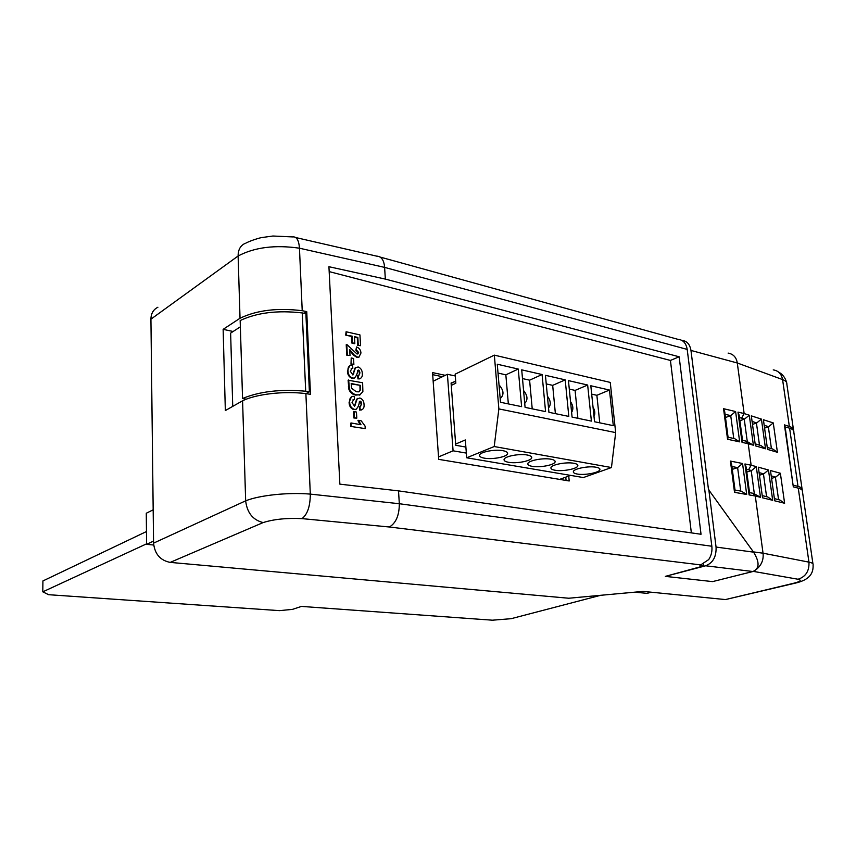 <?xml version="1.0" encoding="UTF-8"?>
<svg xmlns="http://www.w3.org/2000/svg" width="856" height="856" viewBox="0 0 856 856"><rect width="100%" height="100%" fill="white"/><g stroke="black" fill="none" stroke-linecap="round" stroke-linejoin="round"><path stroke-width="1.28" d="M753.569 552.152C759.764 562.199 759.54 568.652 752.895 571.519L705.686 565.784C713.005 562.884 716.461 556.646 716.055 547.059L753.569 552.152L708.49 489.557L690.963 350.436C689.893 344.23 686.854 340.881 681.847 340.378M752.895 571.519L712.556 581.609L665.347 576.377L703.825 565.87L703.621 564.179M705.686 565.784L665.347 576.377M708.789 489.461L716.055 547.059M753.376 551.885L763.038 553.19C763.734 559.599 761.615 564.917 756.683 569.144M727.386 599.114L793.426 583.321C800.446 581.577 801.986 580.218 798.06 579.245C805.764 576.709 809.402 571.005 808.952 562.135L763.038 553.19L755.292 496.009L749.096 494.907L749.599 492.992L746.1 466.937L744.945 463.973L751.129 465.204L748.208 443.697L742.045 442.381L742.559 440.594L739.135 415.096L737.99 412.1L744.132 413.555L737.284 362.987L690.963 350.436M724.775 599.5L643.102 591.4L568.737 598.237L170.205 562.392C160.265 560.423 154.722 554.003 153.566 543.143L245.661 500.835C259.486 495.217 288.376 492.189 310.311 494.105L399.324 503.724L711.839 546.235C712.363 551.168 711.325 555.619 708.715 559.578L699.962 565.399L703.825 565.87M442.402 376.726L432.687 374.639M566.083 480.462L565.763 477.167M445.238 375.335L432.548 372.595L438.711 459.362L569.208 480.976L568.737 476.096M691.359 532.871L670.43 360.44L329.175 271.598M354.555 377.999L352.094 378.352C349.045 377.143 347.504 374.703 347.44 371.044L349.623 365.758M358.91 375.431L359.434 373.323L358.814 371.055L357.722 370.359C357.391 373.74 356.257 376.308 354.298 378.074L352.64 378.063C349.601 376.843 348.05 374.404 347.996 370.744C347.729 367.909 348.617 366.09 350.671 365.287L352.49 365.159L352.843 368.283L351.153 368.765M352.833 374.971L354.898 368.155L356 367.342M360.28 378.534L357.979 378.94L357.626 375.805L358.889 375.431L359.434 373.323M350.992 364.239L351.217 357.969L353.539 358.461L353.87 364.431L350.992 364.239L351.217 357.969M357.476 357.08L353.913 354.78L349.697 349.526L350.018 355.475L346.776 355.197L346.22 344.733L346.766 344.422L356.952 353.935L357.851 353.956L358.664 352.447L358.108 352.747L355.871 350.297L356.513 346.98C359.199 347.9 360.686 349.911 360.965 353.014L358.932 357.08L356.931 357.391L353.357 355.08L349.751 350.404M357.776 353.967L358.108 352.747M359.156 357.005L356.931 357.391M360.558 345.674L358.257 345.161L357.829 337.435L354.459 336.675L354.833 343.384L354.277 343.695L351.966 343.181L351.602 336.462L345.706 335.124L346.091 331.754L359.948 334.921L360.558 345.674L357.712 345.46L357.273 337.745L354.491 337.114M360.483 394.659L355.721 395.108L352.715 394.038L350.136 391.813L348.884 389.298L348.103 380.214L362.634 382.75L362.88 391.674L359.755 394.894L356.278 394.819L353.271 393.749L350.682 391.524L349.441 389.009L348.66 379.925M356.16 409.296L353.774 409.639C350.725 408.473 349.162 406.022 349.098 402.32L351.409 396.863M354.534 399.442L353.71 399.538L352.019 402.566L354.609 406.204L357.155 398.96L359.862 397.987C362.559 399.057 363.95 401.239 364.035 404.514C364.346 407.231 363.533 408.997 361.617 409.81L360.258 409.842L359.905 406.675L361.714 404.118L361.104 401.828L359.413 401.475C359.124 404.984 357.947 407.617 355.882 409.371L354.341 409.361C351.281 408.184 349.719 405.744 349.655 402.031C349.387 399.035 350.35 397.163 352.544 396.392L354.181 396.275L354.534 399.442L352.907 399.902M354.491 406.226L356.599 399.238L357.808 398.361M361.917 409.724L359.702 410.12L359.349 406.953L359.905 406.675M360.59 406.589L361.157 404.396L360.536 402.106L359.466 401.421M353.881 417.995L353.56 411.886L354.117 411.608L356.46 412.046L356.791 418.145L353.881 417.995L354.448 417.717L354.117 411.608M358.525 420.328L361.221 420.82L365.073 426.074L365.212 428.61L350.564 426.395L350.949 422.95L360.997 424.737L358.525 420.328L357.958 420.606L360.098 424.576M711.839 546.235L687.197 349.409C686.105 343.106 683.013 339.757 677.931 339.34L380.332 257.11M376.79 256.126C381.401 256.415 384.012 260.171 384.612 267.382L299.461 248.208C275.076 244.677 254.628 247.266 238.118 255.998L150.924 319.17C151.031 313.457 153.363 309.487 157.9 307.24M701.471 565.003L389.362 526.996C395.964 523.112 399.281 515.355 399.324 503.724L398.522 490.873L701.032 534.262L679.15 356.781L385.339 279.088L384.612 267.382L687.197 349.409M728.114 353.1C733.335 354.052 736.385 357.348 737.284 362.987L782.577 379.572C781.485 373.911 778.372 370.691 773.236 369.888M153.566 543.143L150.924 319.17M306.737 311.605L310.471 394.327L305.881 393.61C284.353 390.817 256.083 394.06 242.58 400.79L225.342 410.57L223.138 329.346L240.033 318.25C256.789 310.182 277.526 307.679 302.221 310.717L306.737 311.605L304.041 313.275M223.138 329.346L233.132 331.497M240.033 318.25L238.118 255.998C238.118 249.792 240.408 245.608 244.998 243.446L244.987 243.446M305.881 393.61L310.311 494.105C310.236 506.303 307.454 514.477 301.986 518.618C286.749 517.901 273.792 519.218 263.134 522.577C252.916 520.041 247.095 512.798 245.661 500.835L242.58 400.79M385.339 279.088L328.929 266.708L339.864 484.154L398.522 490.873M302.221 310.717L299.461 248.208C298.872 240.365 296.711 236.598 292.977 236.909M812.943 563.847L802.447 491.558C802.735 490.124 801.344 488.99 798.263 488.145L793.309 486.839L784.417 424.876L789.35 426.47C792.421 427.486 793.833 428.835 793.587 430.493L793.555 430.654M793.426 583.321L795.93 582.99M746.785 472.073L751.525 470.575L756.297 466.627L760.481 497.293L755.292 496.009L752.52 493.184M759.946 475.069L763.755 473.882L759.625 472.758M772.048 478.247L775.729 477.113L780.372 473.25L784.61 503.253L779.752 499.968L774.905 498.759M725.481 417.514L730.724 415.609L725.064 414.293M739.894 420.724L744.549 419.065L749.289 415.214L753.376 445.216L748.208 443.697L745.662 441.022M752.98 424.234L756.736 422.928L752.627 421.623M765.039 427.936L768.656 426.695L764.686 425.443M732.297 469.356L737.615 467.622L731.923 466.509M802.029 488.658L793.822 432.173C794.079 430.515 792.667 429.177 789.596 428.161L784.706 426.855M793.095 485.331L785.113 426.716M793.501 485.213L798.006 486.411C801.088 487.257 802.489 488.401 802.2 489.846L802.115 490.124M634.745 592.17L646.922 593.358L651.405 592.224M153.684 545.026L146.601 544.33L153.545 541.12M146.601 544.33L146.28 513.247L153.171 509.812M232.736 406.375L230.628 333.112L240.354 326.821M302.243 312.932C277.601 310.097 256.907 312.633 240.161 320.551L242.558 398.5C259.625 391.427 280.672 388.999 305.699 391.224L302.243 312.932L305.892 313.638L309.401 391.802L305.999 393.632M305.699 391.224L309.401 391.802M246.325 399.185L242.558 398.5M768.474 469.976L772.69 500.311L762.536 497.796L758.352 467.194L768.474 469.976L763.755 473.882M772.69 500.311L767.779 496.983L762.771 495.742M753.751 493.495L760.481 497.293M756.297 466.627L751.129 465.204L748.604 469.773L746.421 469.345M742.548 463.503L746.689 494.479L734.523 492.328L735.058 490.381L731.602 464.123L730.425 461.084L742.548 463.503L737.615 467.622L740.729 491.087M746.689 494.479L741.446 491.216L735.015 490.06M735.604 411.543L739.659 441.867L727.557 439.267L728.103 437.459L724.732 411.768L723.545 408.697L735.604 411.543L730.724 415.609L733.753 438.465M739.659 441.867L734.662 438.657L728.071 437.234M746.881 441.386L753.376 445.216M749.289 415.214L744.132 413.555L741.649 418.145L739.477 417.632M761.412 419.108L765.532 448.801L755.42 445.826L751.322 415.866L761.412 419.108L756.736 422.928M765.532 448.801L760.898 445.537L755.688 443.997M784.61 503.253L774.691 500.803L770.475 470.533L780.372 473.25M773.268 422.918L777.419 452.3L767.532 449.389L763.413 419.75L773.268 422.918L768.656 426.695M777.419 452.3L772.829 449.068L767.779 447.57M670.43 360.44L679.15 356.781M354.833 343.384L352.522 342.871L352.148 336.151L345.706 335.124M346.263 334.803L346.091 331.754M352.148 336.151L351.602 336.462M352.522 342.871L351.966 343.181M357.829 337.435L357.273 337.745M358.257 345.161L357.712 345.46M353.913 354.78L353.357 355.08M358.664 352.447L356.428 349.986L355.871 350.297M356.428 349.986L356.513 346.98M350.018 355.475L346.776 355.197M347.333 354.887L346.766 344.422M353.87 364.431L351.538 363.939M347.996 370.744L347.44 371.044M352.64 378.063L352.094 378.352M359.98 373.034L359.37 370.766L357.947 370.38M358.504 370.081L357.701 370.38M359.37 370.766L358.814 371.055M352.843 368.283L351.912 368.401L350.339 371.311L352.961 374.949L355.454 367.855L358.14 366.957C360.815 368.059 362.206 370.231 362.291 373.473C362.591 376.084 361.831 377.796 360.012 378.62L357.979 378.94M358.536 378.652L358.183 375.517M355.454 367.855L354.898 368.155M353.817 373.74L353.26 374.029M360.494 385.382L351.174 383.52L351.559 388.196L356.235 391.727L358.835 391.845L360.601 389.705L360.494 385.382L351.195 383.927M349.441 389.009L348.884 389.298M350.682 391.524L350.136 391.813M353.271 393.749L352.715 394.038M356.278 394.819L355.721 395.108M359.145 391.748L360.044 389.994L359.937 385.671M360.601 389.705L360.044 389.994M349.655 402.031L349.098 402.32M354.341 409.361L353.774 409.639M360.226 401.154L359.659 401.432M361.104 401.828L360.536 402.106M361.714 404.118L361.157 404.396M360.258 409.842L359.702 410.12M357.155 398.96L356.599 399.238M355.518 404.952L354.962 405.23M356.791 418.145L354.448 417.717M365.212 428.61L350.564 426.395M351.12 426.127L350.949 422.95M146.59 543.838L42.8 591.828L48.599 594.695L279.516 610.638L292.485 609.365L301.483 606.412L492.393 620.193L511.118 618.695L600.687 595.295M42.8 591.828L42.918 580.946L146.462 531.544M596.118 467.237C588.693 465.728 573.499 468.703 573.349 471.656C573.188 472.747 574.494 473.539 577.276 474.042C584.702 475.497 599.671 472.587 599.917 469.602C600.099 468.542 598.826 467.75 596.118 467.237M455.638 444.071L465.332 439.952L466.702 457.789L494.212 446.532L498.866 408.911L494.34 355.133L455.157 374.168L455.841 383.199L451.262 385.393M502.921 450.695C494.8 449.058 479.692 452.032 479.531 455.242C479.371 456.569 480.986 457.543 484.368 458.163C492.489 459.726 507.351 456.826 507.608 453.594C507.79 452.289 506.228 451.326 502.921 450.695M527.275 455.018C519.335 453.413 504.205 456.387 504.045 459.533C503.884 460.796 505.415 461.726 508.625 462.304C516.564 463.845 531.458 460.945 531.715 457.767C531.897 456.537 530.42 455.617 527.275 455.018M550.9 459.212C543.132 457.639 527.991 460.614 527.831 463.706C527.671 464.904 529.115 465.782 532.175 466.338C539.943 467.836 554.859 464.936 555.116 461.823C555.298 460.646 553.896 459.779 550.9 459.212M573.841 463.278C566.244 461.748 551.071 464.722 550.922 467.74C550.761 468.885 552.141 469.719 555.052 470.244C562.638 471.72 577.586 468.81 577.843 465.771C578.025 464.648 576.687 463.824 573.841 463.278M455.296 375.987L447.41 374.275L453.081 450.812L466.338 453.091M433.157 381.241L447.41 374.275M559.631 479.392L570.663 475.401M438.529 456.922L453.081 450.812M455.692 381.252L451.08 383.017L455.734 445.281L465.878 447.067M466.702 457.789L583.364 477.552L611.452 467.536L615.678 432.601L610.253 382.418L494.34 355.133M521.614 406.643L518.265 369.054L497.272 364.217L500.493 402.277L521.614 406.643M545.572 411.608L542.083 374.532L521.711 369.846L525.081 407.37L545.572 411.608M568.812 416.423L565.206 379.861L545.433 375.303L548.931 412.303L568.812 416.423M591.389 421.099L587.655 385.029L568.448 380.61L572.076 417.107L591.389 421.099M609.472 390.047L590.811 385.756L594.556 421.762L613.303 425.646L609.472 390.047L596.867 395.301L591.678 394.135M615.678 432.601L498.866 408.911M611.452 467.536L494.212 446.532M599.756 422.832L596.867 395.301M594 416.412C595.337 413.662 595.016 410.58 593.037 407.135M577.896 418.306L575.082 390.4L587.655 385.029M575.082 390.4L569.293 389.095M571.605 412.314C573.563 409.243 573.21 405.69 570.545 401.646M555.384 413.641L552.676 385.361L565.206 379.861M552.676 385.361L546.246 383.916M548.525 407.959C551.146 404.653 550.772 400.704 547.401 396.125M532.218 408.847L529.596 380.171L542.083 374.532M529.596 380.171L522.492 378.577M524.728 403.379C528.056 399.88 527.671 395.6 523.572 390.539M508.346 403.904L505.843 374.832L518.265 369.054M505.843 374.832L498.021 373.066M500.182 398.564C504.27 394.948 503.874 390.379 499.016 384.868M798.06 579.245L753.376 571.391M734.523 492.328L730.425 461.084M727.557 439.267L723.545 408.697M749.096 494.907L744.945 463.973M742.045 442.381L737.99 412.1M389.362 526.996L301.986 518.618M263.134 522.577L170.205 562.392M789.35 426.47L782.577 379.572C785.637 380.717 787.06 382.215 786.835 384.055L793.384 429.124M725.706 599.51L794.336 583.364C810.14 579.951 813.478 573.124 813.082 564.789C813.425 563.644 812.044 562.756 808.952 562.135L798.263 488.145M755.42 445.826L751.322 415.866M762.536 497.796L758.352 467.194M774.691 500.803L770.475 470.533M767.532 449.389L763.413 419.75M754.318 493.634L751.215 470.661M751.525 470.575L748.593 469.784M766.58 496.683L763.456 473.967M778.564 499.669L775.418 477.199M775.729 477.113L771.738 476.032M747.267 441.493L744.249 419.173M744.549 419.065L741.638 418.145M759.475 445.12L756.437 423.025M771.417 448.651L768.356 426.791M798.006 486.411L789.596 428.161M354.288 371.247L353.731 371.547M348.991 386.056L348.435 386.345M360.579 386.923L360.023 387.212M355.978 402.416L355.422 402.695M245.865 243.115C251.504 240.161 260.748 237.626 261.711 237.572L272.925 236.021L292.87 236.93M376.651 256.137L295.769 237.551M778.361 371.921C782.534 374.158 785.273 377.656 786.578 382.439M752.435 493.174L749.556 492.66M745.555 441.011L742.527 440.359M358.386 357.38L358.932 357.08M353.753 378.363L354.298 378.074M359.456 378.908L360.012 378.62M351.356 368.69L351.912 368.401M359.199 395.172L359.755 394.894M355.315 409.65L355.882 409.371M361.061 410.088L361.617 409.81M353.154 399.827L353.71 399.538M577.779 465.118L577.843 465.771M555.052 461.159L555.116 461.823M531.662 457.093L531.715 457.767M507.555 452.899L507.608 453.594M451.112 383.392L455.445 381.305M599.853 468.97L599.917 469.602"/></g></svg>
